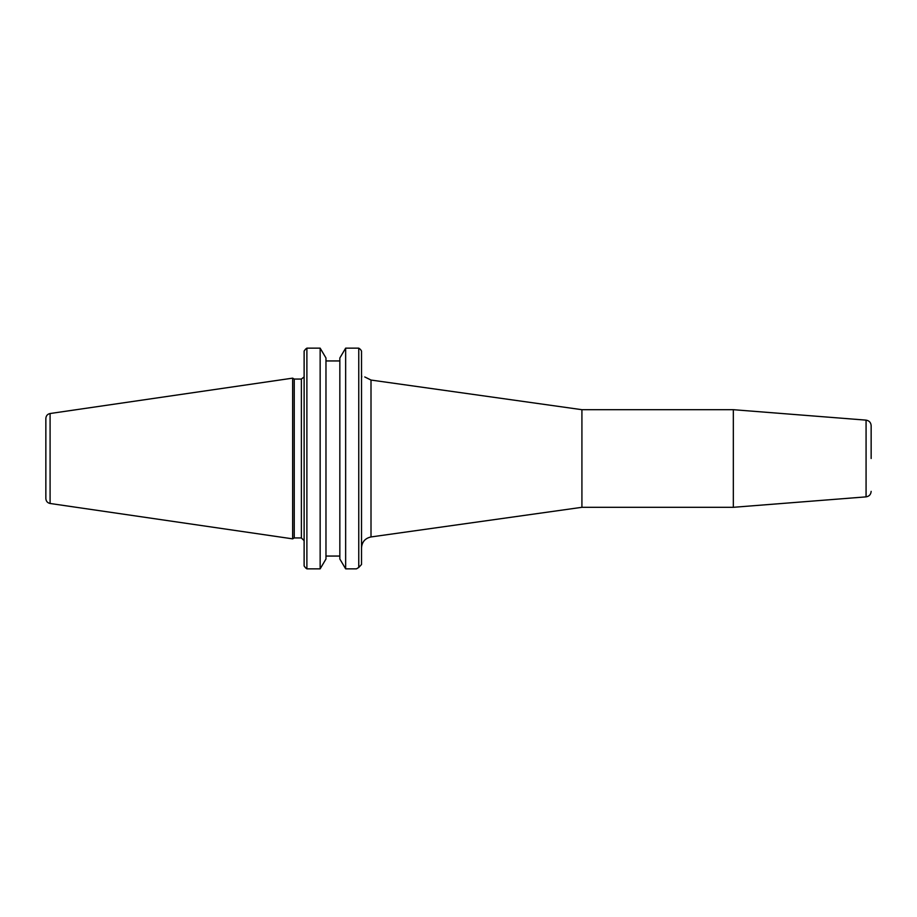 <?xml version="1.0" encoding="UTF-8"?>
<svg xmlns="http://www.w3.org/2000/svg" width="917" height="917" viewBox="0 0 917 917"><rect width="100%" height="100%" fill="white"/><g stroke="black" fill="none" stroke-linecap="round" stroke-linejoin="round"><path stroke-width="1.38" d="M361.734 376.956L361.516 374.938L361.665 376.956C365.298 376.956 365.298 376.956 361.665 376.956C365.298 376.956 365.298 376.956 361.665 376.956M371.007 380.051L581.917 409.693L581.917 507.307L371.007 536.949L371.007 380.051L364.771 376.956M871.15 458.5L871.15 425.637L871.15 458.5M866.072 496.865L866.072 420.135L733.336 409.693L733.336 507.307L866.072 496.865C869.19 496.349 870.886 494.515 871.15 491.363M361.516 564.505L358.765 567.451L361.516 564.505L361.516 351.039L360.484 349.446L361.516 351.039M345.652 568.849L339.84 559.015L339.84 357.985L345.652 348.151L345.652 568.849L356.472 568.849L358.765 567.451L358.765 348.151L360.484 349.446M345.652 348.151L358.765 348.151M304.123 351.039L305.544 349.159L304.123 351.039L304.123 565.961L305.544 567.841L304.123 565.961M294.242 458.5L294.242 379.065L292.649 378.148L292.649 538.852L294.242 537.935L294.242 458.5M305.544 349.159L306.886 348.151L320.148 348.151L325.971 357.985L325.971 559.015L320.148 568.849L320.148 348.151M320.148 568.849L306.886 568.849L306.886 348.151M306.886 568.849L305.544 567.841M325.971 556.057L339.84 556.057L325.971 556.057M339.84 360.943L325.971 360.943M45.85 458.5L45.85 498.573C46.056 501.255 47.466 502.894 50.091 503.479L50.091 413.521C47.466 414.106 46.056 415.745 45.85 418.427L45.85 458.5M304.054 376.956L301.372 379.065L301.372 537.935L304.123 540.686M371.007 536.949C365.149 538.245 361.986 541.878 361.516 547.862M866.072 420.135C869.19 420.651 870.886 422.485 871.15 425.637M581.917 507.307L733.336 507.307M581.917 409.693L733.336 409.693M301.372 379.065L294.242 379.065M301.372 537.935L294.242 537.935M50.091 503.479L292.649 538.852M50.091 413.521L292.649 378.148"/></g></svg>
